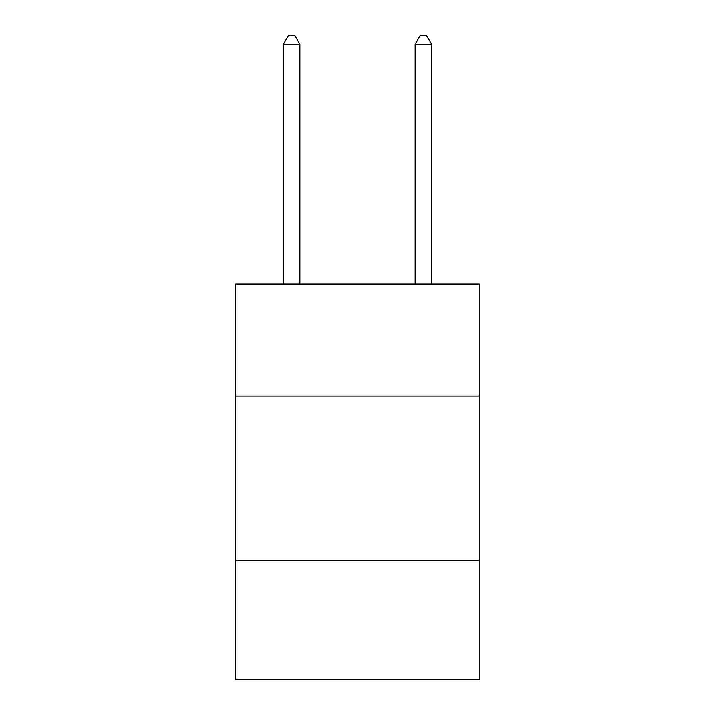 <?xml version="1.0" encoding="UTF-8"?>
<svg xmlns="http://www.w3.org/2000/svg" width="715" height="715" viewBox="0 0 715 715"><rect width="100%" height="100%" fill="white"/><g stroke="black" fill="none" stroke-linecap="round" stroke-linejoin="round"><path stroke-width="1.07" d="M479.354 396.03L479.354 284.061L235.646 284.061L235.646 396.03L479.354 396.03L479.354 679.25L235.646 679.25L235.646 396.03M479.354 560.694L235.646 560.694M431.601 284.061L431.601 44.312L415.129 44.312L415.129 284.061M415.129 44.312L420.071 35.75L426.658 35.75L431.601 44.312M299.871 284.061L299.871 44.312L283.399 44.312L283.399 284.061M283.399 44.312L288.342 35.75L294.929 35.75L299.871 44.312"/></g></svg>
